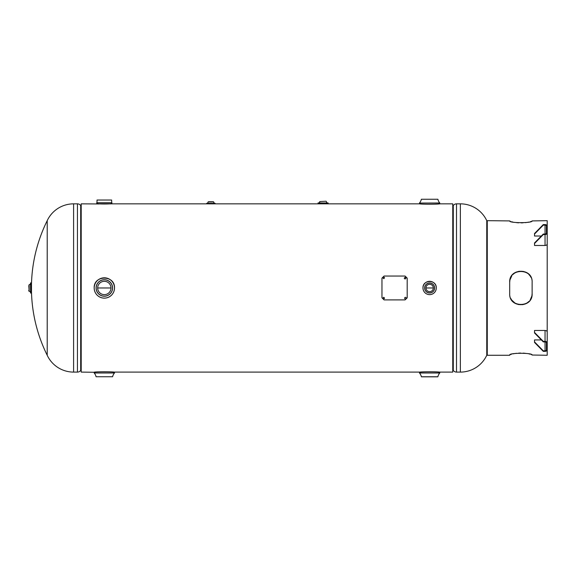 <?xml version="1.0" encoding="UTF-8"?>
<svg xmlns="http://www.w3.org/2000/svg" width="576" height="576" viewBox="0 0 576 576"><rect width="100%" height="100%" fill="white"/><g stroke="black" fill="none" stroke-linecap="round" stroke-linejoin="round"><path stroke-width="0.86" d="M433.318 287.971L425.945 287.971A3.686 3.686 0 0 1 429.631 284.285A3.686 3.686 0 0 1 433.318 287.971L425.945 287.971A3.686 3.686 0 0 0 429.631 291.658A3.686 3.686 0 0 0 433.318 287.971M111.002 287.971L97.682 287.971A6.66 6.66 0 0 1 104.342 281.311A6.66 6.66 0 0 1 111.002 287.971L97.682 287.971A6.66 6.66 0 0 0 104.342 294.631A6.66 6.66 0 0 0 111.002 287.971M110.16 203.933L111.881 203.45L111.881 202.759A8.575 8.575 0 0 1 111.658 200.038L97.02 200.038A8.575 8.575 0 0 1 96.804 202.745L111.874 202.745L96.804 202.745L96.804 203.45L99.014 203.962L81.202 203.846L81.202 372.096L94.176 372.269C93.542 371.599 115.135 371.599 114.509 372.269L114.487 372.989A8.575 8.575 0 0 0 112.594 376.754L96.084 376.754L112.594 376.754M208.555 203.861L213.509 203.854M213.242 203.861L212.472 203.882M209.326 203.882L208.901 203.868M111.089 203.854L110.707 203.89M97.459 203.846L208.08 203.846M439.798 203.062L419.465 203.062L439.776 203.011L439.798 203.731L438.818 203.846L452.765 203.846L452.765 372.096L438.293 372.096L439.798 372.269L439.776 372.989A8.575 8.575 0 0 0 437.882 376.754L421.459 376.819L437.803 376.819M326.347 203.846L325.426 203.846M213.718 203.846L420.437 203.846L419.465 203.731L419.465 203.062M460.368 372.096A29.11 29.11 0 0 0 486.763 355.27L486.763 220.673A29.11 29.11 0 0 0 460.368 203.846L456.516 203.846L456.516 372.096L460.368 372.096L460.368 203.846M456.516 203.846A3.946 3.946 0 0 0 453.276 205.546L453.276 370.397A3.946 3.946 0 0 0 456.516 372.096M453.276 205.546A0.533 0.533 0 0 1 452.837 205.776L452.837 370.174A0.533 0.533 0 0 1 453.276 370.397M47.21 355.27A151.43 151.43 0 0 1 31.478 291.658L31.478 284.285A151.43 151.43 0 0 1 47.21 220.673L47.21 355.27A29.11 29.11 0 0 0 73.598 372.096L77.45 372.096L77.45 203.846L73.598 203.846L73.598 372.096M47.21 220.673A29.11 29.11 0 0 1 73.598 203.846M77.45 372.096A3.946 3.946 0 0 0 80.698 370.397L80.698 205.546A3.946 3.946 0 0 0 77.45 203.846M80.698 370.397A0.533 0.533 0 0 1 81.137 370.174L81.137 205.776A0.533 0.533 0 0 1 80.698 205.546M113.004 372.096L420.962 372.096L419.465 372.269L419.486 372.989A8.575 8.575 0 0 1 421.373 376.754L437.882 376.754M419.465 372.269C418.831 371.599 440.41 371.599 439.798 372.269M94.176 372.269L94.198 372.989A8.575 8.575 0 0 1 96.084 376.754M419.486 203.011A8.575 8.575 0 0 0 421.373 199.246L437.882 199.246L421.373 199.246M439.776 203.011A8.575 8.575 0 0 1 437.882 199.246M439.798 203.731C440.431 204.401 418.846 204.401 419.465 203.731M94.37 289.966L94.176 287.971A10.166 10.166 0 0 1 104.342 277.805A10.166 10.166 0 0 1 114.509 287.971L114.307 289.951M94.176 287.971C93.542 274.86 115.135 274.853 114.509 287.971A10.166 10.166 0 0 1 104.342 298.138A10.166 10.166 0 0 1 94.176 287.971A10.166 10.166 0 0 0 104.342 298.138A10.166 10.166 0 0 0 114.509 287.971M111.881 203.45C112.349 204.192 96.343 204.192 96.804 203.45M423.101 289.282L422.971 287.971C422.554 279.382 436.702 279.374 436.291 287.971A6.66 6.66 0 0 1 429.631 294.631A6.66 6.66 0 0 1 422.971 287.971A6.66 6.66 0 0 1 429.631 281.311A6.66 6.66 0 0 1 436.291 287.971L436.162 289.267M28.8 285.617L29.153 291.305A1.404 1.404 0 0 1 30.557 292.709L30.557 283.241A1.404 1.404 0 0 1 29.153 284.638L29.153 291.305M30.557 283.241L30.557 292.709M28.8 290.966L28.8 290.326M30.564 282.888L30.564 293.054L31.349 293.054L31.349 282.888L30.564 282.888M326.066 201.218L319.738 201.571A1.404 1.404 0 0 1 318.334 202.968L327.802 202.968A1.404 1.404 0 0 1 326.398 201.571L326.066 201.218M317.988 203.76L328.154 203.76L317.988 203.76L318.334 202.968M328.154 202.975L317.988 202.975L328.147 202.968L328.154 203.76M215.107 203.76L206.777 203.846L206.69 203.321A1.404 1.404 0 0 0 208.094 201.917L213.703 201.917A1.404 1.404 0 0 0 215.107 203.321L215.107 203.76L206.69 203.76M212.414 203.321L209.383 203.321M215.107 203.321L206.69 203.321M213.365 201.744L208.433 201.744L213.66 201.917M531.907 295.783L532.13 293.58C532.85 308.052 508.975 308.038 509.695 293.58L509.695 282.362C508.968 267.898 532.85 267.905 532.13 282.362M509.911 354.809L509.695 355.27L487.26 355.27L487.26 220.673L509.695 220.91C508.882 223.229 532.951 223.229 532.13 220.91L531.914 221.141M509.911 221.141L510.545 221.422M511.567 221.746L512.957 222.084M516.586 222.653L518.702 222.818M521.086 222.876L523.123 222.818M525.233 222.653L527.069 222.415M527.184 222.394L528.869 222.084M530.258 221.746L531.274 221.422M532.13 220.91L547.2 220.673L547.2 331.992A2.153 1.526 180 0 0 545.047 330.473L534.528 330.473L534.528 332.986L543.29 341.906L543.29 341.374L534.528 332.453M509.695 355.032C508.874 352.714 532.944 352.714 532.13 355.032L547.2 355.27L547.2 349.841A2.153 1.526 -0 0 1 545.047 351.36L543.29 351.36L543.29 350.827L545.047 350.827L545.047 341.906L543.29 341.906M547.2 349.841L547.2 331.992M547.2 339.214L547.2 342.9L547.2 339.214M547.2 237.01L547.2 243.95A2.153 1.526 0 0 1 545.047 245.477L534.528 245.477L534.528 243.49L543.29 234.569L545.047 234.569L545.047 245.477M509.695 282.276C508.874 267.617 532.944 267.624 532.13 282.276L532.13 293.666C532.951 308.326 508.882 308.318 509.695 293.666M531.914 354.809L531.274 354.521M530.251 354.197L528.869 353.858M525.233 353.297L523.123 353.124M520.733 353.066L518.702 353.124M516.586 353.297L514.757 353.534M514.642 353.549L512.957 353.858M511.56 354.197L510.545 354.521M530.921 277.308L530.366 276.336M529.999 275.789L528.854 274.442M525.218 272.009L523.116 271.368M519.192 271.282L518.71 271.368M516.6 272.009L515.743 272.405M514.663 273.053L512.971 274.442M511.819 275.789L509.976 279.871M509.911 280.159L509.695 282.362M510.898 298.634L511.452 299.614M511.819 300.154L515.074 303.156M516.6 303.934L518.71 304.582M522.634 304.661L523.116 304.582M527.162 302.897L528.854 301.5M530.237 299.808L531.85 296.071M543.29 350.827L534.528 341.906L534.528 342.439L543.29 351.36M534.528 341.906L534.528 339.926L541.346 339.926M545.047 341.906A1.404 0.994 0 0 1 546.451 342.9L546.451 349.841A1.404 0.994 -0 0 1 545.047 350.827M543.29 341.374L545.047 341.374A2.153 1.526 0 0 1 547.2 342.9L547.2 340.913M547.2 233.042L547.2 236.729L547.2 233.042A2.153 1.526 180 0 1 545.047 234.569M534.528 243.49L534.528 242.957L543.29 234.036L543.29 234.569M543.29 234.036L545.047 234.036A1.404 0.994 180 0 0 546.451 233.042L546.451 226.109A1.404 0.994 180 0 0 545.047 225.115L543.29 225.115L534.528 234.036L534.528 236.023L541.346 236.023M534.528 234.036L534.528 233.503L543.29 224.582L543.29 225.115M547.2 226.109A2.153 1.526 180 0 0 545.047 224.582L543.29 224.582M382.831 298.123L383.71 298.966L384.588 298.123M383.71 299.016L384.588 298.145L383.71 297.266L382.831 298.138L383.71 298.966M384.588 277.834L383.71 276.984L382.831 277.834M383.71 278.683L384.588 277.812L383.71 276.941L382.831 277.812L383.71 278.683M405.965 278.179L405.094 277.33L404.215 278.179L405.094 279.036L405.972 278.165L405.094 277.286L404.215 278.158M405.094 276.048L407.196 278.136L407.196 297.806L405.094 299.894L384.062 299.894L381.96 297.806L381.96 278.136L384.062 276.048L405.094 276.048M405.439 299.016C406.577 298.433 406.577 297.85 405.446 297.266C404.309 297.85 404.309 298.433 405.439 299.016M439.776 372.989L419.486 372.989M419.465 372.938L439.798 372.938M94.176 372.938L114.509 372.938M114.487 372.989L94.198 372.989M114.487 287.971A10.145 10.145 0 0 0 104.342 277.826A10.145 10.145 0 0 0 94.198 287.971A10.145 10.145 0 0 0 104.342 298.116A10.145 10.145 0 0 0 114.487 287.971M112.594 287.971A8.251 8.251 0 0 1 104.342 296.222A8.251 8.251 0 0 1 96.084 287.971A8.251 8.251 0 0 1 104.342 279.72A8.251 8.251 0 0 1 112.594 287.971M112.514 287.971A8.172 8.172 0 0 0 104.342 279.799A8.172 8.172 0 0 0 96.17 287.971A8.172 8.172 0 0 0 104.342 296.143A8.172 8.172 0 0 0 112.514 287.971M111.658 200.038L97.02 200.038M422.971 287.971A6.66 6.66 0 0 1 429.631 281.311A6.66 6.66 0 0 1 436.291 287.971A6.638 6.638 0 0 0 429.631 281.333A6.638 6.638 0 0 0 422.986 287.971A6.638 6.638 0 0 0 429.631 294.617A6.638 6.638 0 0 0 436.27 287.971M434.635 287.971A5.011 5.011 0 0 1 429.631 292.982A5.011 5.011 0 0 1 424.62 287.971A5.011 5.011 0 0 1 429.631 282.96A5.011 5.011 0 0 1 434.635 287.971M434.556 287.971A4.925 4.925 0 0 0 429.631 283.046A4.925 4.925 0 0 0 424.699 287.971A4.925 4.925 0 0 0 429.631 292.896A4.925 4.925 0 0 0 434.556 287.971M29.138 284.638L29.138 291.305M545.047 341.374L545.047 330.473M545.047 225.115L545.047 234.036M486.763 355.27A151.43 151.43 0 0 0 487.26 354.262"/></g></svg>
